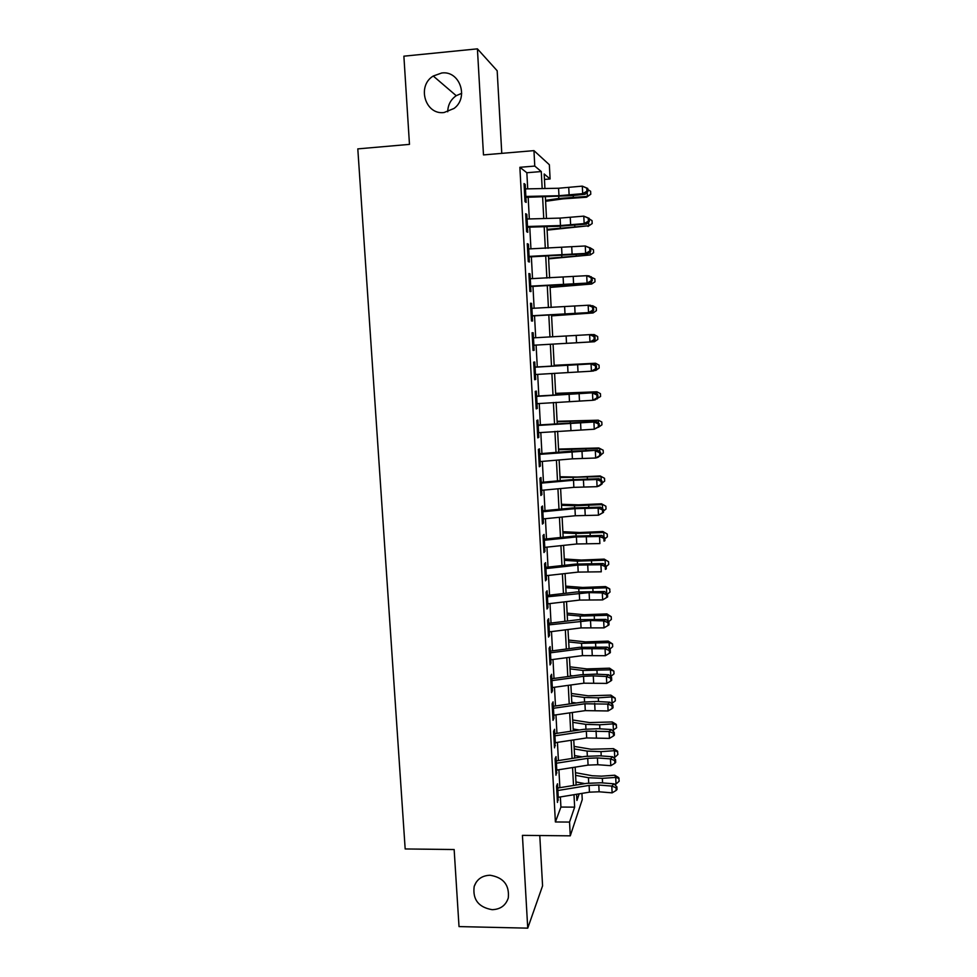 <?xml version="1.0" encoding="UTF-8"?>
<svg xmlns="http://www.w3.org/2000/svg" width="977" height="977" viewBox="0 0 977 977"><rect width="100%" height="100%" fill="white"/><g stroke="black" fill="none" stroke-linecap="round" stroke-linejoin="round"><path stroke-width="1.47" d="M490.075 875.245C503.473 877.468 509.542 885.04 508.284 897.973C505.768 905.496 500.395 909.392 492.152 909.685C478.522 907.291 472.526 899.548 474.175 886.457C476.788 879.276 482.088 875.539 490.075 875.245M441.689 73.006C459.703 70.32 469.143 97.578 454.024 108.459L444.071 112.514C425.264 115.201 416.544 85.952 433.251 76.023L441.689 73.006M447.722 111.793C447.893 104.93 450.715 99.569 456.222 95.697L461.706 93.328M581.926 793.409L582.243 799.626L570.275 835.836L569.542 822.072L574.647 807.136L573.987 794.704M501.775 153.365L497.171 70.759L477.411 48.85L403.88 56.177L409.473 144.376L357.802 148.883L405.174 848.952L454.146 849.538L459.019 926.587L527.739 928.15L542.577 885.846L539.78 835.543M527.714 188.879L526.847 172.734L519.874 167.299L534.773 166.078L533.955 150.629L549.355 164.734L550.1 178.974L544.177 173.991L544.934 188.524M544.458 179.426L550.1 178.974M556.805 790.649L557.867 790.503L557.488 783.774L556.56 786.106L557.44 802.435L558.221 797.293L589.449 792.164L599.121 791.785L612.127 792.86L611.797 786.082L613.971 783.823L601.002 782.785L586.566 783.359L557.72 788.036M555.339 763.367L556.402 763.22L556.023 756.601L555.095 758.787L555.974 775.201L556.756 770.059L588.069 765.113L597.765 764.722L610.796 765.687L610.454 758.885L612.64 756.748L599.658 755.819L585.186 756.406L556.255 760.912M553.861 735.962L554.924 735.828L554.557 729.294L553.605 731.346L554.496 747.832L555.278 742.691L586.676 737.94L609.453 738.392L609.111 731.541L611.309 729.538L598.303 728.72L583.794 729.331L554.789 733.654M553.422 708.288L553.08 701.852L552.115 703.77L553.006 720.33L553.959 718.327L553.788 715.188M550.881 680.749L551.956 680.615L551.59 674.277L550.625 676.06L551.516 692.705L552.481 690.837L552.298 687.552L583.88 683.192L606.754 683.399L606.412 676.487L608.634 674.741L595.567 674.13L580.997 674.777L551.834 678.746M550.43 652.819L550.1 646.579L549.123 648.215L550.027 664.934L550.991 663.212L550.808 659.78M547.865 624.999L548.952 624.877L548.598 618.734L547.608 620.236L548.512 637.041L549.501 635.453L549.306 631.875L581.059 627.906L604.018 627.869L603.676 620.896L605.923 619.406L578.164 619.711L548.842 623.314M546.351 596.923L547.438 596.8L547.083 590.767L546.094 592.111L546.998 609.001L547.987 607.56L547.792 603.835L579.63 600.073L602.65 599.902L602.308 592.892L604.555 591.537L576.748 591.977L547.34 595.396M544.824 568.699L545.911 568.59L545.569 562.654L544.568 563.863L545.484 580.827L546.485 579.532L546.277 575.661L578.201 572.095L601.27 571.801L600.916 564.755L603.188 563.534L575.306 564.108L545.825 567.344M543.297 540.342L544.384 540.244L544.055 534.407L543.029 535.469L543.957 552.518L544.971 551.37L544.751 547.352L576.772 543.981L599.878 543.566L599.536 536.483L601.808 535.396L573.878 536.104L544.311 539.145M541.759 511.85L542.846 511.753L542.516 506.025L541.49 506.941L542.418 524.075L543.444 523.074L543.212 518.897L575.319 515.746L598.486 515.184L598.132 508.077L600.428 507.124L572.424 507.967L542.785 510.824M541.282 483.127L540.989 477.509L539.939 478.266L540.867 495.486L541.905 494.631L541.673 490.307M538.657 454.452L539.756 454.366L539.438 448.846L538.388 449.444L539.316 466.762L540.366 466.053L540.122 461.571M537.094 425.532L538.193 425.447L537.887 420.037L536.825 420.489L537.765 437.879L538.815 437.342L538.571 432.689L594.26 429.221L593.906 422.003L596.239 421.478L538.156 425.007M535.53 396.467L536.629 396.393L536.324 391.093L535.249 391.398L536.202 408.875L537.265 408.484L537.008 403.672M535.042 367.205L534.761 362.003L533.674 362.149L534.627 379.711L535.701 379.479L535.433 374.509L591.415 371.199L591.048 363.908L593.405 363.676L535.03 367.083M533.454 337.859L533.186 332.766L532.086 332.754L533.039 350.413L534.126 350.328L533.857 345.211L589.974 341.974L589.62 334.647L591.989 334.549L594.969 336.564L594.028 336.601L594.163 339.532L595.103 339.483L594.969 336.564M531.867 308.366L531.598 303.395L530.499 303.224L531.451 320.957L532.55 321.042L532.27 315.754L588.533 312.603L588.166 305.239L590.548 305.288L593.54 307.23L592.587 307.218L592.734 310.161L593.674 310.173L593.54 307.23M529.168 278.775L530.291 278.726L530.01 273.865L528.887 273.536L529.852 291.366L530.963 291.598L530.67 286.151L587.079 283.086L586.713 275.685L589.107 275.893L592.099 277.761L591.146 277.688L591.293 280.643L592.245 280.717L592.099 277.761M527.568 248.988L528.691 248.94L528.41 244.201L527.275 243.7L528.252 261.616L529.375 262.019L529.07 256.401M527.055 219.007L526.798 214.378L525.663 213.719L526.627 231.732L527.763 232.294L527.458 226.505L560.48 225.54L584.161 223.611L583.794 216.137L589.204 218.372L588.252 218.176L588.398 221.168L589.351 221.352L589.204 218.372M519.874 167.299L555.388 821.962L560.92 807.063L560.371 796.939M559.87 787.682L558.905 769.717M558.417 760.57L557.44 742.361M556.951 733.336L555.962 714.871M555.486 705.956L554.484 687.246M554.008 678.453L552.994 659.499M552.518 650.816L551.492 631.606M551.028 623.045L549.99 603.578M549.538 595.14L548.476 575.416M548.024 567.1L546.949 547.12M546.509 538.925L545.422 518.677M544.995 510.605L543.896 490.1M543.468 482.162L542.345 461.376M541.93 453.56L540.794 432.518M540.391 424.836L539.243 403.513M538.84 395.954L537.68 374.374M537.277 366.937L536.104 345.089M535.714 337.737L534.529 315.815M534.126 308.256L532.953 286.408M532.538 278.64L531.366 256.841M530.938 248.866L529.766 227.14M529.326 218.946L528.166 197.281M524.319 188.952L525.455 188.915L525.186 184.409L524.038 183.578L525.015 201.677L526.151 202.41L525.834 196.45M570.275 835.836L522.426 835.359L527.739 928.15M555.388 821.962L569.542 822.072M477.411 48.85L483.481 154.916L533.955 150.629M576.589 794.277L576.918 800.481L579.178 793.849M545.374 196.89L546.497 218.469M546.925 226.627L548.06 248.268M548.476 256.218L549.611 277.92M550.014 285.663L551.15 307.425M551.541 314.96L552.689 336.784M553.067 344.112L554.203 365.887M554.594 373.287L555.718 394.793M556.108 402.316L557.22 423.554M557.623 431.211L558.71 452.168M559.125 459.959L560.2 480.66M560.615 488.573L561.69 509.005M562.105 517.041L563.155 537.203M563.582 545.374L564.621 565.28M565.06 573.56L566.086 593.21M566.526 601.624L567.539 621.018M567.979 629.542L569.078 648.667M569.432 657.326L570.421 676.218M570.886 684.987L571.85 703.623M572.314 712.502L573.279 730.894M573.755 739.894L574.696 758.042M575.172 767.153L576.112 785.056M542.174 188.573L541.282 171.549L534.773 166.078M573.511 785.484L572.571 767.568M572.082 758.445L571.13 740.285M570.666 731.284L569.701 712.88M569.225 704.002L568.248 685.341M567.796 676.572L566.794 657.68M566.342 649.021L565.341 629.872M564.889 621.335L563.876 601.93M563.436 593.527L562.398 573.865M561.958 565.573L560.92 545.654M560.493 537.484L559.43 517.297M559.003 509.261L557.928 488.818M557.513 480.892L556.426 460.191M556.023 452.4L554.924 431.419M554.521 423.762L553.397 402.512M553.006 394.977L551.883 373.458M551.492 366.057L550.344 344.27M549.966 336.943L548.818 315.095M548.415 307.56L547.279 285.785M546.864 278.042L545.728 256.316M545.313 248.366L544.177 226.713M543.749 218.543L542.614 196.963M526.847 172.734L541.282 171.549M560.92 807.063L574.647 807.136M524.087 184.494L525.186 184.409M525.699 214.464L526.798 214.378M527.311 244.274L528.41 244.201M528.911 273.939L530.01 273.865M530.511 303.468L531.598 303.395M532.086 332.839L533.186 332.766M533.039 350.389L534.126 350.328M534.614 379.528L535.701 379.479M536.178 408.533L537.265 408.484M537.741 437.391L538.815 437.342M539.292 466.102L540.366 466.053M540.831 494.68L541.905 494.631M542.369 523.11L543.444 523.074M543.896 551.407L544.971 551.37M545.41 579.569L546.485 579.532M546.925 607.584L547.987 607.56M548.427 635.477L549.501 635.453M549.929 663.224L550.991 663.212M551.419 690.849L552.481 690.837M552.909 718.339L553.959 718.327M554.386 745.695L555.437 745.683M555.852 772.917L556.902 772.917M557.317 800.016L558.368 800.016M524.734 196.487L525.858 196.45L525.455 188.915L558.575 188.243L582.316 186.131L587.751 188.451L586.786 188.195L586.933 191.199L587.898 191.455L587.751 188.451M525.858 196.45L558.966 195.718L582.683 193.641L582.316 186.131L586.786 188.195M586.933 191.199L582.683 193.641L585.113 194.264L571.606 195.681L525.882 197.33M585.113 194.264L587.898 191.455M545.606 201.299L562.947 198.868L586.566 197.232L587.385 196.389L558.82 198.478L545.557 200.346M587.8 189.514L590.621 191.297L590.767 194.24L586.566 197.232M590.767 194.24L587.385 196.389L587.177 192.176M525.944 219.043L560.102 218.091L583.794 216.137L588.252 218.176M588.398 221.168L584.161 223.611L586.579 224.075L557.965 226.31L527.495 227.201M526.359 226.542L527.482 226.505L527.067 219.007M586.579 224.075L589.351 221.352M527.971 256.45L529.082 256.401L528.691 248.94L585.26 245.984L590.658 248.146L589.705 247.999L589.852 250.979L590.804 251.113L590.658 248.146M529.082 256.401L585.626 253.422L585.26 245.984L589.705 247.999M589.852 250.979L585.626 253.422L588.032 253.739L529.094 256.927M588.032 253.739L590.804 251.113M529.571 286.2L530.694 286.151L530.291 278.726L586.713 275.685L591.146 277.688M591.293 280.643L587.079 283.086L589.473 283.257L530.694 286.505M589.473 283.257L592.245 280.717M530.78 308.427L588.166 305.239L592.587 307.218M592.734 310.161L588.533 312.603L590.914 312.628L532.27 315.937M531.17 315.815L532.282 315.754L531.891 308.366M590.914 312.628L593.674 310.173M547.108 230.145L588.813 225.748L547.071 229.387M589.229 218.897L592.038 220.631L592.184 223.562L587.983 226.432M592.184 223.562L588.813 225.748L588.63 222.06M548.61 258.856L590.242 254.96L548.585 258.294M589.888 247.669L593.454 249.819L593.601 252.725L590.242 254.96L590.084 251.785M550.1 287.433L591.659 284.026L550.088 287.043M591.329 277.273L594.859 278.86L595.005 281.767L591.659 284.026L591.525 281.376M591.305 276.772L590.596 276.821M551.59 315.864L593.063 312.958L551.578 315.669M592.758 306.729L592.721 305.74L596.263 307.767L596.41 310.649L593.063 312.958L592.966 310.808M592.721 305.74L591.354 305.813M532.367 337.92L589.62 334.647L594.028 336.601M594.163 339.532L589.974 341.974L592.343 341.852L532.758 345.272M592.343 341.852L595.103 339.483M570.275 343.159L594.468 341.742L570.275 343.159M594.187 336.039L594.126 334.561L597.655 336.54L597.802 339.398L594.468 341.742L594.395 340.094M594.126 334.561L592.16 334.671M533.955 367.267L591.048 363.908L595.445 365.838L595.591 368.756L596.532 368.647L596.385 365.74L595.445 365.838M534.346 374.582L535.457 374.509L535.054 367.193M596.532 368.647L593.76 370.93L591.415 371.199L595.591 368.756M596.385 365.74L593.405 363.676M554.179 365.3L595.518 363.249L554.179 365.422M595.616 365.203L595.518 363.249L599.048 365.154L599.182 368.011L595.872 370.393L594.297 370.491M595.872 370.393L595.811 369.245M535.921 403.745L537.02 403.672L536.629 396.393L594.822 392.644L536.593 396.112M537.02 403.672L592.844 400.277L592.489 393.023L596.874 394.94L597.008 397.834L597.936 397.676L597.802 394.781L596.874 394.94M597.936 397.676L595.176 399.862L592.844 400.277L597.008 397.834M597.802 394.781L594.822 392.644M555.644 393.365L596.91 391.789L555.657 393.67M597.032 394.232L596.91 391.789L600.428 393.646L600.562 396.491L596.312 398.97M597.252 398.909L597.228 398.237M537.484 432.774L538.583 432.689L538.193 425.447L593.906 422.003L598.278 423.896L598.425 426.778L599.341 426.558L599.206 423.676L598.278 423.896M599.341 426.558L594.26 429.221L598.425 426.778M599.206 423.676L596.239 421.478M557.098 421.295L598.29 420.195L557.122 421.783M598.437 423.102L598.29 420.195L601.795 421.991L601.942 424.824L598.376 427.303M539.048 461.657L540.147 461.571L539.756 454.366L597.643 450.165L569.518 451.276L539.707 453.743M540.147 461.571L572.412 458.836L595.677 458.018L595.323 450.837L599.683 452.705L599.829 455.575L600.745 455.294L600.611 452.436L599.683 452.705M600.745 455.294L597.985 457.321L595.677 458.018L599.829 455.575M600.611 452.436L597.643 450.165M558.551 449.09L598.803 447.967L603.163 450.214L603.298 453.023L600.733 454.977M599.841 451.85L599.67 448.467L558.588 449.75M603.163 450.214L598.803 447.967M540.208 483.224L573.511 480.244L596.739 479.524L599.035 478.718L570.983 479.695L541.246 482.357M540.599 490.393L573.865 487.352L597.081 486.668L596.739 479.524L601.087 481.368L601.221 484.226L602.137 483.896L602.003 481.05L601.087 481.368M602.137 483.896L599.389 485.838L597.081 486.668L601.221 484.226M602.003 481.05L599.035 478.718M560.004 476.752L577.077 477.045L600.171 475.958L604.531 478.29L604.665 481.087L602.101 483.065M601.234 480.44L601.05 476.605L560.041 477.594M604.531 478.29L600.171 475.958M542.137 518.995L543.236 518.897L542.846 511.753L574.965 508.663L598.132 508.077L602.479 509.896L602.614 512.742L603.517 512.363L603.383 509.518L602.479 509.896M603.517 512.363L598.486 515.184L602.614 512.742M603.383 509.518L600.428 507.124M561.433 504.291L578.494 504.84L601.527 503.802L605.887 506.233L606.021 509.017L603.456 511.032M602.626 508.895L602.406 504.608L574.537 505.744L561.494 505.304M605.887 506.233L601.527 503.802M543.676 547.45L544.763 547.34L544.384 540.244L576.406 536.935L599.536 536.483L603.859 538.29L603.994 541.124L604.897 540.684L604.763 537.851L603.859 538.29M604.897 540.684L603.994 541.124M604.763 537.851L601.808 535.396M562.874 531.696L579.898 532.514L602.882 531.525L607.23 534.04L607.364 536.813L604.812 538.852M604.006 537.216L603.774 532.477L575.954 533.515L562.935 532.892M607.23 534.04L602.882 531.525M545.203 575.771L546.29 575.661L545.911 568.59L577.847 565.085L600.916 564.755L605.239 566.55L605.374 569.359L606.277 568.87L606.131 566.049L605.239 566.55M606.277 568.87L605.374 569.359M606.131 566.049L603.188 563.534M564.291 558.978L581.303 560.053L604.226 559.125L608.573 561.714L608.708 564.474L606.155 566.55M605.374 565.402L605.117 560.212L577.37 561.177L564.364 560.334M608.573 561.714L604.226 559.125M546.729 603.945L547.816 603.835L547.438 596.8L589.107 592.624L602.308 592.892L606.607 594.663L606.741 597.46L607.645 596.91L607.499 594.114L606.607 594.663M565.72 586.127L582.695 587.458L605.569 586.579L609.538 588.765L610.039 592.013L607.499 594.114L604.555 591.537M602.65 599.902L606.741 597.46M606.741 593.454L606.473 587.812L578.775 588.691L565.793 587.653M609.904 589.265L605.569 586.579M548.244 631.997L549.318 631.875L548.952 624.877L590.511 620.505L603.676 620.896L607.975 622.642L608.109 625.427L609.001 624.828L608.866 622.044L607.975 622.642M608.866 622.044L605.923 619.406M604.018 627.869L608.109 625.427M567.124 613.153L584.075 614.741L606.912 613.91L611.236 616.682L611.37 619.418L608.561 621.775M608.097 621.36L607.804 615.278L580.179 616.072L567.222 614.851M611.236 616.682L607.804 615.278L606.912 613.91M549.379 652.941L582.121 648.704L605.044 648.752L607.279 647.14L579.581 647.311L550.344 651.097M549.746 659.902L582.475 655.616L605.386 655.701L605.044 648.752L609.33 650.487L609.465 653.259L610.356 652.599L610.222 649.827L609.33 650.487M610.222 649.827L607.279 647.14M605.386 655.701L609.465 653.259M568.529 640.045L585.455 641.889L608.231 641.107L612.555 643.965L612.689 646.689L609.636 649.302M609.453 649.131L609.135 642.622L581.571 643.33L568.626 641.913M612.555 643.965L609.135 642.622L608.231 641.107M551.248 687.674L552.323 687.552L551.956 680.615L583.525 676.304L593.295 675.876L606.412 676.487L610.686 678.197L610.82 680.957L611.7 680.248L611.565 677.488L610.686 678.197M611.565 677.488L608.634 674.741M606.754 683.399L610.82 680.957M569.933 666.815L586.823 668.915L609.55 668.183L613.874 671.126L614.008 673.837L610.637 676.621M610.796 676.609L610.466 669.831L582.964 670.466L570.043 668.854M572.876 675.889L570.385 675.571M613.874 671.126L610.466 669.831L609.55 668.183M552.371 708.423L584.93 703.782L607.767 704.087L609.978 702.207L596.935 701.486L582.402 702.121L553.312 706.273M552.738 715.323L585.284 710.621L608.109 710.963L607.767 704.087L612.029 705.773L612.164 708.52L613.031 707.763L612.909 705.015L612.029 705.773M612.909 705.015L609.978 702.207M608.109 710.963L612.164 708.52M571.325 693.475L588.191 695.807L610.869 695.135L615.18 698.152L615.315 700.851L611.529 703.696M612.115 703.66L611.785 696.906L598.327 697.834L584.344 697.468L571.435 695.661M576.283 702.988L571.789 702.341M615.18 698.152L611.785 696.906L610.869 695.135M554.228 742.825L555.29 742.691L554.924 735.828L586.334 731.126L609.111 731.541L613.361 733.214L613.495 735.95L614.374 735.144L614.24 732.408L613.361 733.214M614.24 732.408L611.309 729.538M609.453 738.392L613.495 735.95M572.717 719.988L589.558 722.577L612.176 721.954L616.108 724.287L616.621 727.743L612.445 730.649M613.422 730.588L613.104 723.872L599.67 724.8L585.712 724.348L572.84 722.345M579.385 729.99L573.181 729.001M616.487 725.056L613.104 723.872L612.176 721.954M555.705 770.206L556.768 770.059L556.402 763.22L587.727 758.335L597.423 757.932L610.454 758.885L614.692 760.533L614.826 763.257L615.693 762.39L615.559 759.666L614.692 760.533M615.559 759.666L612.64 756.748M610.796 765.687L614.826 763.257M574.097 746.391L590.914 749.225L613.483 748.651L617.403 751.008L617.916 754.5L614.728 757.383L613.373 757.48M614.728 757.383L614.411 750.69L601.002 751.643L587.079 751.093L574.22 748.907M582.243 756.87L574.574 755.539M617.782 751.838L614.411 750.69L613.483 748.651M557.171 797.452L558.233 797.293L557.867 790.503L589.107 785.41L598.779 785.032L611.797 786.082L616.023 787.718L616.157 790.43L617.012 789.514L616.89 786.803L616.023 787.718M616.89 786.803L613.971 783.823M612.127 792.86L616.157 790.43M575.465 772.673L592.257 775.75L601.478 776.165L614.777 775.213L618.697 777.607L619.198 781.148L616.035 784.055L614.313 784.177M616.035 784.055L615.705 777.399L602.345 778.351L588.447 777.716L575.6 775.347M584.905 783.627L575.954 781.942M619.076 778.486L615.705 777.399L614.777 775.213M558.575 188.243L558.966 195.718M568.748 187.584L569.127 195.07M573.316 197.134L573.243 195.51M558.82 198.478L558.722 196.585M560.102 218.091L560.48 225.54M570.25 217.456L570.629 224.905M561.628 247.804L562.007 255.205M571.74 247.181L572.119 254.582M563.131 277.358L563.509 284.722M573.23 276.747L573.597 284.124M564.633 306.778L565.011 314.105M574.708 306.18L575.074 313.507M574.794 226.505L574.72 225.211M560.309 227.739L560.236 226.224M576.247 255.73L576.198 254.753M561.799 256.866L561.751 255.73M577.7 284.808L577.663 284.16M563.289 285.846L563.253 285.089M566.135 336.039L566.513 343.33M576.186 335.453L576.552 342.756M533.479 337.859L533.869 345.211M567.625 365.166L567.991 372.42M577.651 364.592L578.005 371.858M569.102 394.146L569.469 401.364M579.105 393.584L579.471 400.814M568.809 393.89L568.785 393.267M570.58 422.98L570.947 430.173M580.558 422.443L580.912 429.636M584.539 421.869L584.502 421.026M570.275 422.565L570.226 421.588M572.046 451.679L572.412 458.836M581.999 451.154L582.353 458.311M585.968 450.446L585.907 449.31M571.74 451.105L571.667 449.774M573.511 480.244L573.865 487.352M583.428 479.719L583.794 486.839M541.307 483.127L541.698 490.295M587.385 478.889L587.324 477.46M573.194 479.512L573.108 477.826M574.965 508.663L575.319 515.746M584.869 508.15L585.223 515.233M588.801 507.197L588.716 505.463M574.635 507.771L574.537 505.744M576.406 536.935L576.772 543.981M586.285 536.446L586.64 543.493M590.206 535.372L590.108 533.344M576.076 535.897L575.954 533.515M577.847 565.085L578.201 572.095M587.702 564.596L588.056 571.618M591.61 563.411L591.488 561.079M577.505 563.888L577.37 561.177M579.276 593.088L579.63 600.073M589.107 592.624L589.461 599.609M593.002 591.305L592.868 588.691M578.934 591.744L578.775 588.691M580.704 620.957L581.059 627.906M590.511 620.505L590.865 627.454M594.395 619.076L594.248 616.169M580.35 619.467L580.179 616.072M582.121 648.704L582.475 655.616M591.903 648.252L592.257 655.176M550.454 652.819L550.833 659.78M595.762 646.701L595.604 643.525M581.767 647.055L581.571 643.33M583.525 676.304L583.88 683.192M593.295 675.876L593.637 682.752M597.142 674.203L596.971 670.747M583.171 674.521L582.964 670.466M584.93 703.782L585.284 710.621M594.675 703.355L595.017 710.206M553.446 708.288L553.812 715.188M598.51 701.571L598.327 697.834M584.564 701.84L584.344 697.468M586.334 731.126L586.676 737.94M596.055 730.711L596.397 737.525M599.866 728.818L599.67 724.8M585.956 729.05L585.712 724.348M587.727 758.335L588.069 765.113M597.423 757.932L597.765 764.722M601.221 755.929L601.002 751.643M587.336 756.113L587.079 751.093M589.107 785.41L589.449 792.164M598.779 785.032L599.121 791.785M602.565 782.907L602.345 778.351M588.716 783.053L588.447 777.716M433.251 76.023L456.222 95.697M474.175 886.457L476.165 882.243"/></g></svg>
